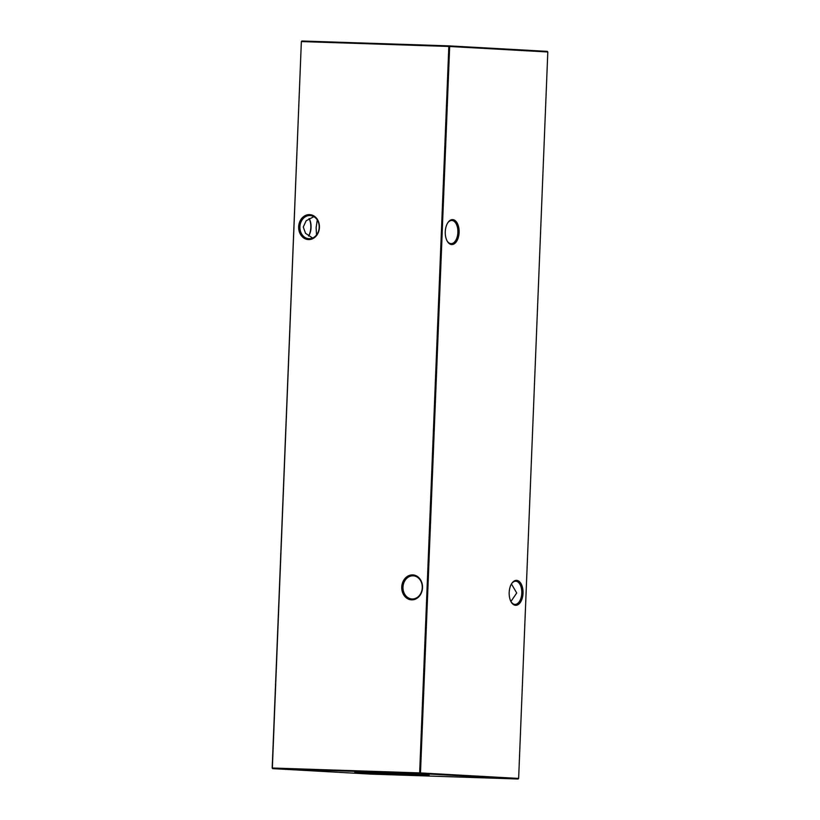 <?xml version="1.0" encoding="UTF-8"?>
<svg xmlns="http://www.w3.org/2000/svg" width="820" height="820" viewBox="0 0 820 820"><rect width="100%" height="100%" fill="white"/><g stroke="black" fill="none" stroke-linecap="round" stroke-linejoin="round"><path stroke-width="1.23" d="M515.606 605.314A12.484 6.929 -88.1 0 1 511.178 601.982A12.484 6.929 -88.1 0 1 511.803 583.389A12.484 6.929 -88.1 0 1 516.61 580.365A12.484 6.929 -88.1 0 1 523.027 593.229A12.484 6.929 -88.1 0 1 515.606 605.314M510.983 601.634A11.593 6.427 91.9 0 0 514.898 604.401A11.593 6.427 91.9 0 0 514.981 604.401A11.593 6.427 91.9 0 0 521.786 593.106A11.593 6.427 91.9 0 0 515.831 581.236A11.593 6.427 91.9 0 0 515.749 581.226A11.593 6.427 91.9 0 0 511.577 583.727M451.697 244.555A12.484 6.929 -88.1 0 1 447.269 241.223A12.484 6.929 -88.1 0 1 447.884 222.63A12.484 6.929 -88.1 0 1 452.691 219.606A12.484 6.929 -88.1 0 1 459.108 232.47A12.484 6.929 -88.1 0 1 451.697 244.555M447.074 240.875A11.593 6.427 91.9 0 0 450.99 243.632A11.593 6.427 91.9 0 0 451.072 243.642A11.593 6.427 91.9 0 0 457.878 232.337A11.593 6.427 91.9 0 0 451.912 220.467A11.593 6.427 91.9 0 0 451.84 220.467A11.593 6.427 91.9 0 0 447.669 222.968M319.185 227.447A11.593 9.645 -86.8 0 0 310.185 215.547A11.593 9.645 -86.8 0 0 310.011 215.537A11.593 9.645 -86.8 0 0 299.905 226.802A11.593 9.645 -86.8 0 0 308.894 238.702A11.593 9.645 -86.8 0 0 309.079 238.702A11.593 9.645 -86.8 0 0 319.185 227.447M309.55 214.625A12.484 10.383 93.2 0 1 319.431 227.437A12.484 10.383 93.2 0 1 308.545 239.573A12.484 10.383 93.2 0 1 298.664 226.75A12.484 10.383 93.2 0 1 309.55 214.625M422.269 587.725A11.593 9.645 -86.8 0 0 413.28 575.835A11.593 9.645 -86.8 0 0 413.095 575.824A11.593 9.645 -86.8 0 0 402.989 587.089A11.593 9.645 -86.8 0 0 411.988 598.979A11.593 9.645 -86.8 0 0 412.163 598.989A11.593 9.645 -86.8 0 0 422.269 587.725M412.634 574.902A12.484 10.383 93.2 0 1 422.515 587.725A12.484 10.383 93.2 0 1 411.64 599.851A12.484 10.383 93.2 0 1 401.759 587.038A12.484 10.383 93.2 0 1 412.634 574.902M313.855 216.654L306.147 220.764L303.277 226.996L305.522 233.29L312.574 238.046M316.54 234.93L316.12 227.714L317.258 219.975M511.444 583.963L516.723 593.003L510.911 601.48M429.126 774.931L354.845 772.184L407.304 774.695L429.126 774.931M308.556 236.037A12.484 6.929 91.9 0 0 309.089 218.52A11.593 6.427 -88.1 0 1 309.212 218.694A11.593 6.427 -88.1 0 1 308.638 235.965A11.593 6.427 -88.1 0 1 308.576 236.047M272.189 768.012L272.66 768.627L370.814 774.111L518.117 779L419.963 773.516L272.66 768.627L272.189 768.012L301.36 41.574L272.353 768.012L419.655 772.901L448.837 46.463L301.524 41.574L301.883 41L449.186 45.889L547.34 51.373L547.811 51.988L449.657 46.494L420.486 772.932L518.64 778.426L547.811 51.988M301.36 41.574L301.883 41M419.655 772.901L419.963 773.516L420.486 772.932L419.655 772.901M448.837 46.463L449.657 46.494L449.186 45.889L448.837 46.463M518.64 778.426L518.117 779"/></g></svg>
